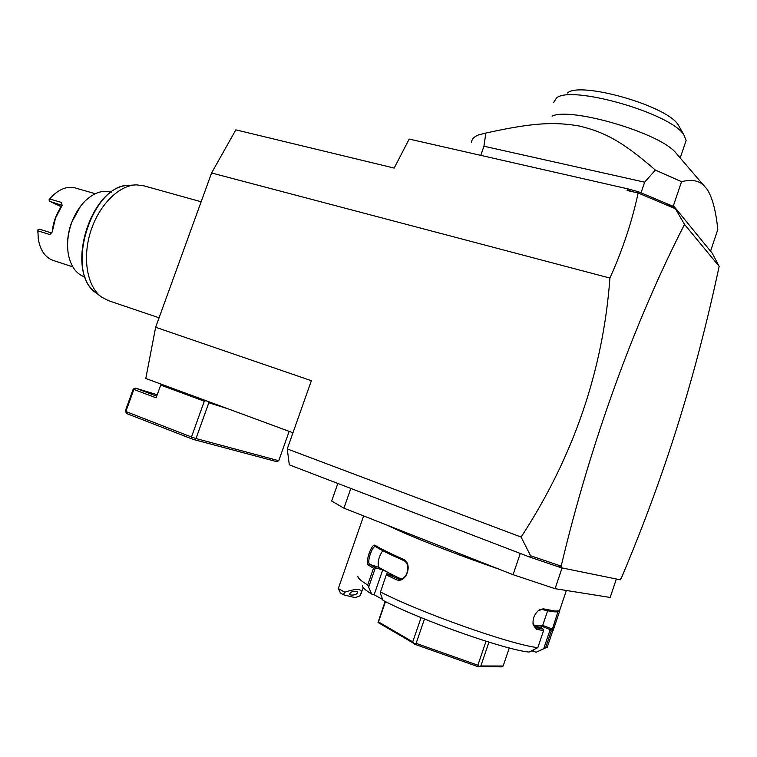<?xml version="1.0" encoding="UTF-8"?>
<svg xmlns="http://www.w3.org/2000/svg" width="757" height="757" viewBox="0 0 757 757"><rect width="100%" height="100%" fill="white"/><g stroke="black" fill="none" stroke-linecap="round" stroke-linejoin="round"><path stroke-width="1.14" d="M211.591 172.975L235.843 129.844L394.179 168.073L409.177 139.061L627.846 188.862L627.108 190.48L638.132 192.997C632.152 221.158 622.746 249.507 609.924 278.056L211.591 172.975L155.639 327.261L311.373 380.695L287.253 448.92L289.316 464.855L350.832 488.445L343.933 508.174L331.661 501.049L337.83 483.458M292.959 432.767L145.789 378.481L155.639 327.261M609.924 278.056C603.092 370.485 573.494 456.821 521.109 537.073L287.253 448.92M521.109 537.073L530.591 555.761L529.512 556.991L350.832 488.445M562.072 567.93L555.07 588.681L513.057 574.686L520.277 553.452M513.057 574.686L343.933 508.174M616.349 579.001L610.18 597.453L555.07 588.681M460.672 554.086L411.524 534.754M498.645 569.018C455.165 554.115 405.818 534.603 387.631 525.358M400.907 578.925L382.739 569.907L374.128 594.747L371.678 594.065L367.694 584.962L373.494 568.242L368.337 565.072C364.713 562.943 371.772 542.627 375.179 545.381C380.639 548.759 389.912 553.339 403.008 559.12C413.577 563.17 406.149 584.593 395.968 579.484L386.259 574.904L380.175 592.977L383.07 600.377C419.709 619.746 504.635 649.809 529.039 652.061L537.82 647.632L543.564 630.609L536.571 629.266L533.165 625.027C532.445 618.507 534.622 613.369 539.703 609.631L543.469 608.846L554.834 611.041L559.489 610.861M367.694 584.962C361.184 581.007 357.9 578.168 357.862 576.465M537.82 647.632C511.685 644.945 419.917 612.46 380.374 591.889M559.764 610.738L553.112 630.496L552.411 629.029L542.797 625.452L534.735 625.613L543.308 629.133L543.564 630.609M543.375 629.171L535.445 627.562L532.909 622.964M540.99 628.178L541.662 626.171L533.458 625.254M536.571 629.266L536.032 627.761L534.906 627.25M543.469 608.846L538.047 610.842M558.06 611.287L556.868 611.845C554.427 612.053 549.535 611.287 542.192 609.546M553.112 630.496L551.191 631.158L545.532 647.935L536.07 652.269L533.259 651.086L533.657 649.903M547.708 645.853L547.188 647.386L545.532 647.935M558.098 611.268L552.411 629.029L550.292 629.692L551.191 631.158M541.662 626.171L550.292 629.692M550.15 629.644L543.734 648.692M538.199 651.275L536.07 652.269M371.678 594.065C365.508 590.261 362.385 587.508 362.291 585.823M374.128 594.747L382.73 599.506M531.253 651.029L533.259 651.086M382.711 550.642C378.509 557.284 377.232 562.877 378.897 567.419L394.255 575.869L386.846 573.73L386.259 574.904M382.739 569.907L375.235 567.712L369.7 564.334C366.492 562.621 372.397 545.182 375.529 546.63L375.803 546.762C381.206 550.112 390.385 554.654 403.33 560.388C411.657 563.407 407.38 580.96 398.551 579.01L386.818 573.74M368.801 586.76L375.387 567.769M375.235 567.712L373.494 568.242M368.347 565.072L369.7 564.343L378.897 567.419M375.179 545.381L375.803 546.762M403.008 559.12L403.33 560.388M395.968 579.484L397.047 578.556L399.535 579.077M479.039 666.538L501.834 666.87L503.15 666.028L480.837 665.971L479.039 666.538L477.885 665.214L416.123 643.346L414.107 643.545L412.735 641.86L378.462 621.885L378.036 622.491L385.105 601.418M509.272 647.954L503.15 666.028M378.036 622.491L414.107 643.545M385.483 601.607L378.462 621.885M421.081 617.608L412.735 641.86M424.488 618.999L416.123 643.346M478.509 666.841L414.174 644.065M486.032 641.236L477.885 665.214M488.937 642.144L480.837 665.971M627.846 188.862L638.397 191.739L674.345 206.803L712.252 253.264L719.15 266.36C695.371 377.469 665.375 473.901 621.298 578.206L620.333 579.815L561.155 567.741L529.512 556.991M556.149 565.999L559.508 566.7L560.672 565.943L530.591 555.761M560.672 565.943L561.808 565.82L559.508 566.7M561.808 565.82L561.155 567.741M719.15 266.36L684.527 224.403C635.634 319.454 590.564 442.003 561.287 565.706M684.527 224.403L675.405 208.752L638.132 192.997M630.799 190.007L627.108 190.48M638.397 191.739L638.35 192.94M621.298 578.206L620.778 578.49M667.655 204.22L675.405 208.752M675.112 208.118L674.345 206.803M710.549 251.182L717.816 229.503C715.8 210.058 712.1 196.46 706.707 188.73L703.3 184.926C698.247 180.384 690.99 179.305 681.527 181.689L673.191 206.358M471.554 142.619C471.583 139.326 473.91 136.762 478.528 134.916L485.843 133.062C533.846 122.445 554.711 121.782 579.588 126.069C603.963 132.125 620.901 140.196 655.363 170.051L681.527 181.689M655.363 170.051L644.652 182.182L641.018 192.855M644.652 182.182L483.941 146.224L480.752 155.365M485.843 133.062L483.941 146.224M678.064 155.469L674.913 151.779C656.48 131.794 569.851 107.002 552.052 116.133M553.698 102.356L556.461 98.079C570.172 84.689 670.03 112.888 683.732 134.585L686.126 140.452L685.236 143.064M567.485 92.96C579.966 81.198 665.923 105.393 678.007 124.508L678.48 125.17M363.634 515.924L338.313 588.567L344.785 592.201L343.347 594.756L340.347 592.863L338.407 588.776M363.303 587.754L359.887 595.91L355.042 597.614L343.347 594.756M361.42 593.185C362.225 588.596 356.679 588.265 344.785 592.201M356.49 591.293C352.525 591.113 350.245 592.088 349.639 594.207L350.888 595.059C354.853 595.239 357.124 594.264 357.73 592.144L356.49 591.293M206.008 400.69L204.314 401.191L160.721 385.095L161.62 384.319M289.146 431.367L278.765 460.72L195.997 438.54L208.818 402.762L207.863 401.38M278.765 460.72L276.674 461.628L194.445 439.741L195.997 438.54L191.474 437.007L204.314 401.191M227.762 408.723L208.818 402.762M160.721 385.095L156.112 397.822L133.857 389.458L125.851 411.534L191.474 437.007L191.247 438.663L126.76 413.587L125.255 411.089L126.76 413.587M194.445 439.741L191.247 438.663M156.708 396.176L135.456 388.104L133.232 389.079L133.857 389.458L135.9 388.369M157.229 394.757L135.456 388.104M133.232 389.079L125.255 411.089M108.525 300.699L101.57 297.094C87.301 286.799 82.163 258.629 90.518 231.935C98.77 205.204 118.934 185.068 136.468 184.869L143.821 185.815L201.154 201.769M111.251 192.164L110.891 192.06C102.327 189.789 93.698 192.827 84.983 201.154C79.362 206.85 74.943 213.976 71.726 222.53C67.77 233.61 66.654 244.265 68.395 254.494C70.827 266.36 76.192 273.835 84.5 276.92L84.803 277.015M80.535 206.273L71.537 222.605C68.414 231.226 67.127 239.751 67.666 248.192M95.259 193.726L75.52 188.029C67.307 185.881 59.207 188.938 51.23 197.199L49.697 198.959L61.677 202.526L61.96 205.705L55.479 218.101L52.242 231.983L49.82 234.585L37.888 230.819L38.276 238.834C40.159 250.207 45.07 257.389 53.018 260.37L53.283 260.455M61.96 205.705L61.535 206.282C56.368 213.748 53.255 222.161 52.205 231.51L52.242 231.983M49.82 234.585L51.41 232.929L39.478 229.182L37.907 229.75L37.859 232.654M37.888 230.819L37.907 229.75M61.251 206.689L49.782 201.353L62.131 205.44M49.782 201.353L48.959 199.924L49.697 198.959M62.055 205.563L61.535 206.282M134.226 185.02L130.138 185.276C91.843 182.664 63.683 273.22 96.574 293.205L100.473 296.242M61.97 205.024L61.677 202.526M533.165 625.027L533.089 624.061M539.703 609.631L538.956 610.237M556.868 611.845L558.278 611.183M566.359 590.479L559.47 610.927M552.799 630.732L547.188 647.386M540.801 650.055L544.151 648.512M547.633 610.757L542.646 625.556M686.126 140.452L680.202 157.948M674.913 151.779L703.3 184.926M678.007 124.508L683.732 134.585M127.706 185.446C90.234 186.828 64.847 270.703 95.382 292.268M84.5 276.92L85.153 277.138M53.018 260.37L72.804 266.852M159.074 317.798L108.128 300.567"/></g></svg>
